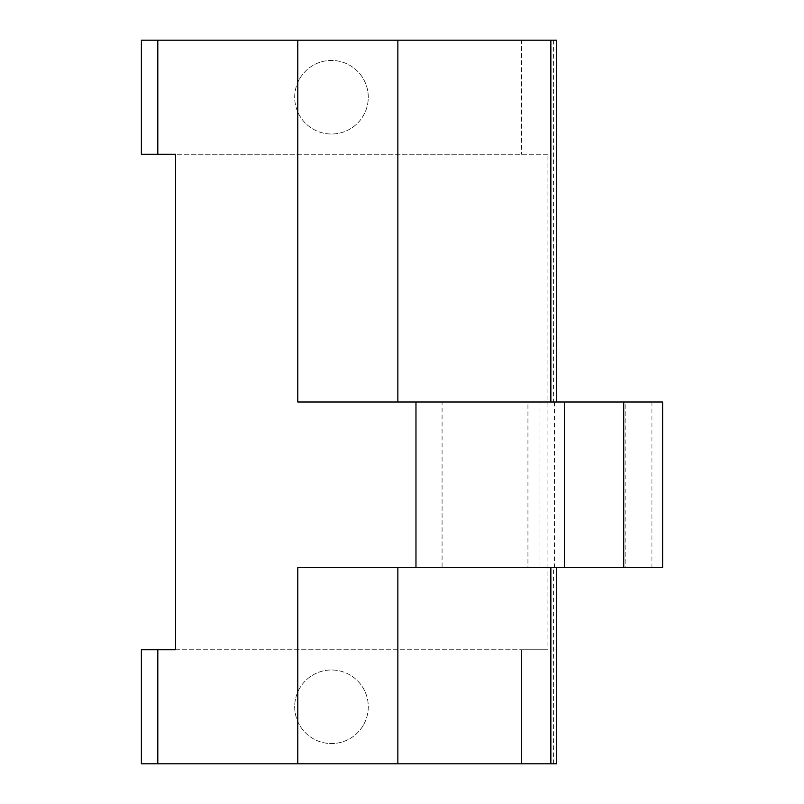 <?xml version="1.0" encoding="UTF-8"?>
<svg xmlns="http://www.w3.org/2000/svg" width="804" height="804" viewBox="0 0 804 804"><rect width="100%" height="100%" fill="white"/><g stroke="black" fill="none" stroke-linecap="round" stroke-linejoin="round"><path stroke-width="0.6" stroke-dasharray="4.02 3.01" d="M363.77 724.414A36.793 36.793 0 0 0 349.117 674.486A36.793 36.793 0 0 0 299.188 689.128A36.793 36.793 0 0 0 313.841 739.057A36.793 36.793 0 0 0 363.77 724.414A36.793 36.793 0 0 0 349.117 674.486A36.793 36.793 0 0 0 299.188 689.128A36.793 36.793 0 0 0 313.841 739.057A36.793 36.793 0 0 0 363.77 724.414M556.599 763.8L141.383 763.8L141.383 649.743L521.575 649.743L521.575 763.8L521.575 649.743L547.936 649.743L547.936 154.257L175.573 154.257M547.936 154.257L141.383 154.257L141.383 40.2L521.575 40.2L521.575 154.257L521.575 40.2L556.599 40.2M299.188 79.586A36.793 36.793 0 0 0 313.841 129.514A36.793 36.793 0 0 0 363.77 114.871A36.793 36.793 0 0 0 349.117 64.943A36.793 36.793 0 0 0 299.188 79.586A36.793 36.793 0 0 0 313.841 129.514A36.793 36.793 0 0 0 363.77 114.871A36.793 36.793 0 0 0 349.117 64.943A36.793 36.793 0 0 0 299.188 79.586M175.573 649.743L547.936 649.743M527.937 567.574L442.079 567.574L527.937 567.574L527.937 402L442.079 402L442.079 567.574M442.079 402L527.937 402M625.824 567.574L539.976 567.574L625.824 567.574L625.824 402L539.976 402L539.976 567.574M539.976 402L625.824 402M662.617 402L297.781 402M553.413 763.8L553.413 567.574L556.599 567.574L297.781 567.574M662.617 567.574L553.413 567.574M651.933 402L651.933 567.574M553.413 40.2L553.413 402M554.438 402L554.438 567.574"/><path stroke-width="1.21" d="M157.815 154.257L141.383 154.257L141.383 40.2L157.815 40.2L157.815 154.257L175.573 154.257L175.573 649.743L141.383 649.743L141.383 763.8L297.781 763.8L297.781 567.574L662.617 567.574L662.617 402L623.733 402L623.733 567.574M556.599 402L556.599 40.2L297.781 40.2L297.781 402L623.733 402M297.781 40.2L157.815 40.2M556.599 567.574L556.599 763.8L297.781 763.8M157.815 649.743L157.815 763.8M564.408 402L564.408 567.574M397.859 40.2L397.859 402M415.969 402L415.969 567.574M397.859 567.574L397.859 763.8M550.861 567.574L550.861 763.8M550.861 40.2L550.861 402"/></g></svg>
